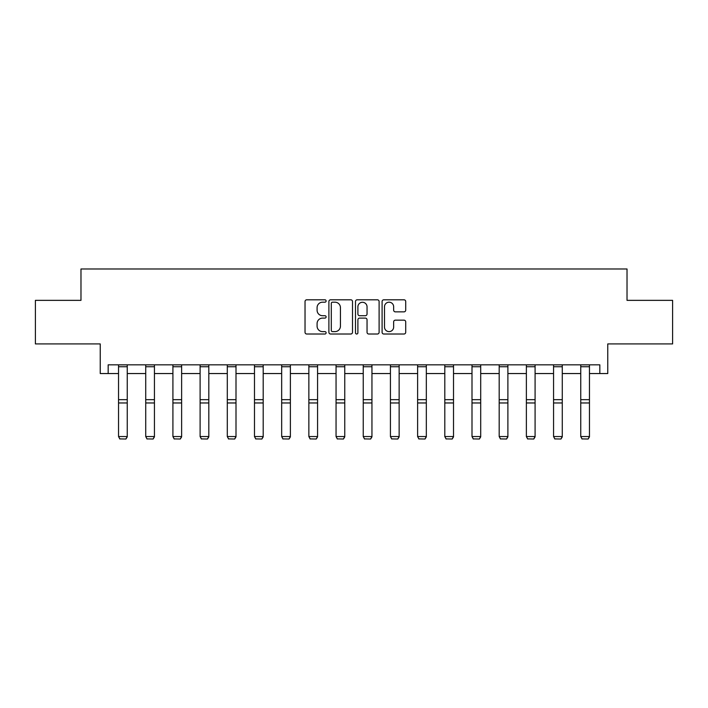 <?xml version="1.0" encoding="UTF-8"?>
<svg xmlns="http://www.w3.org/2000/svg" width="708" height="708" viewBox="0 0 708 708"><rect width="100%" height="100%" fill="white"/><g stroke="black" fill="none" stroke-linecap="round" stroke-linejoin="round"><path stroke-width="1.06" d="M326.114 300.997A1.195 1.195 0 0 0 324.919 299.803L306.741 299.803A1.708 1.708 0 0 0 305.033 301.511L305.033 332.3A1.708 1.708 0 0 0 306.741 334.017L324.919 334.017A1.195 1.195 0 0 0 326.114 332.813A1.195 1.195 0 0 0 324.919 331.618L322.565 331.618A5.478 5.478 0 0 1 317.087 326.14L317.087 323.583A5.478 5.478 0 0 1 322.565 318.104L324.919 318.104A1.195 1.195 0 0 0 326.114 316.91A1.195 1.195 0 0 0 324.919 315.706L322.565 315.706A5.478 5.478 0 0 1 317.087 310.237L317.087 307.67A5.478 5.478 0 0 1 322.565 302.192L324.919 302.192A1.195 1.195 0 0 0 326.114 300.997M108.165 373.55L108.165 364.832L599.835 364.832L599.835 373.55L607.765 373.55L607.765 343.92L672.6 343.92L672.6 300.351L627.023 300.351L627.023 268.978L80.978 268.978L80.978 300.351L35.4 300.351L35.4 343.92L100.235 343.92L100.235 373.55L118.537 373.55M403.994 311.856A1.708 1.708 0 0 0 405.711 310.148L405.711 301.511A1.708 1.708 0 0 0 403.994 299.803L383.807 299.803A1.708 1.708 0 0 0 382.099 301.511L382.099 332.3A1.708 1.708 0 0 0 383.807 334.017L403.994 334.017A1.708 1.708 0 0 0 405.711 332.3L405.711 321.866A1.708 1.708 0 0 0 403.994 320.158L395.356 320.158A1.708 1.708 0 0 0 393.648 321.866L393.648 327.043A4.575 4.575 0 0 1 389.073 331.618A4.575 4.575 0 0 1 384.497 327.043L384.497 306.768A4.575 4.575 0 0 1 389.073 302.192A4.575 4.575 0 0 1 393.648 306.768L393.648 310.148A1.708 1.708 0 0 0 395.356 311.856L403.994 311.856M352.504 301.511A1.708 1.708 0 0 0 350.796 299.803L330.609 299.803A1.708 1.708 0 0 0 328.893 301.511L328.893 332.3A1.708 1.708 0 0 0 330.609 334.017L350.796 334.017A1.708 1.708 0 0 0 352.504 332.3L352.504 301.511M357.204 299.803L377.391 299.803A1.708 1.708 0 0 1 379.107 301.511L379.107 332.3A1.708 1.708 0 0 1 377.391 334.017L368.753 334.017A1.708 1.708 0 0 1 367.045 332.3L367.045 319.812A1.708 1.708 0 0 0 365.337 318.104L359.602 318.104A1.708 1.708 0 0 0 357.894 319.812L357.894 332.813A1.195 1.195 0 0 1 356.69 334.017A1.195 1.195 0 0 1 355.496 332.813L355.496 301.511A1.708 1.708 0 0 1 357.204 299.803M127.254 373.55L145.724 373.55M154.441 373.55L172.911 373.55M181.629 373.55L200.107 373.55M208.816 373.55L227.295 373.55M236.003 373.55L254.482 373.55M263.199 373.55L281.669 373.55M290.386 373.55L308.856 373.55M317.573 373.55L336.052 373.55M344.761 373.55L363.239 373.55M371.948 373.55L390.427 373.55M399.144 373.55L417.614 373.55M426.331 373.55L444.801 373.55M453.518 373.55L471.997 373.55M480.705 373.55L499.184 373.55M507.893 373.55L526.371 373.55M535.089 373.55L553.559 373.55M562.276 373.55L580.746 373.55M589.463 373.55L599.835 373.55M332.486 302.192A1.195 1.195 0 0 0 331.291 303.387L331.291 330.424A1.195 1.195 0 0 0 332.486 331.618L334.964 331.618A5.478 5.478 0 0 0 340.442 326.14L340.442 307.67A5.478 5.478 0 0 0 334.964 302.192L332.486 302.192M367.045 306.856A4.575 4.575 0 0 0 362.469 302.281A4.575 4.575 0 0 0 357.894 306.856L357.894 313.998A1.708 1.708 0 0 0 359.602 315.706L365.337 315.706A1.708 1.708 0 0 0 367.045 313.998L367.045 306.856M127.254 364.832L127.254 436.854L125.944 439.022L119.847 438.898L125.944 439.022M119.847 439.022L118.537 436.544L127.254 436.544L125.944 438.898M118.537 364.832L118.537 436.544L119.847 438.898M154.441 364.832L154.441 436.854L153.132 439.022L147.034 438.898L153.132 439.022M147.034 439.022L145.724 436.544L154.441 436.544L153.132 438.898M145.724 364.832L145.724 436.544L147.034 438.898M181.629 364.832L181.629 436.854L180.319 439.022L174.221 438.898L180.319 439.022M174.221 439.022L172.911 436.544L181.629 436.544L180.319 438.898M172.911 364.832L172.911 436.544L174.221 438.898M208.816 364.832L208.816 436.854L207.506 439.022L201.408 438.898L207.506 439.022M201.408 439.022L200.107 436.544L208.816 436.544L207.506 438.898M200.107 364.832L200.107 436.544L201.408 438.898M236.003 364.832L236.003 436.854L234.702 439.022L228.596 438.898L234.702 439.022M228.596 439.022L227.295 436.544L236.003 436.544L234.702 438.898M227.295 364.832L227.295 436.544L228.596 438.898M263.199 364.832L263.199 436.854L261.889 439.022L255.792 438.898L261.889 439.022M255.792 439.022L254.482 436.544L263.199 436.544L261.889 438.898M254.482 364.832L254.482 436.544L255.792 438.898M290.386 364.832L290.386 436.854L289.076 439.022L282.979 438.898L289.076 439.022M282.979 439.022L281.669 436.544L290.386 436.544L289.076 438.898M281.669 364.832L281.669 436.544L282.979 438.898M317.573 364.832L317.573 436.854L316.264 439.022L310.166 438.898L316.264 439.022M310.166 439.022L308.856 436.544L317.573 436.544L316.264 438.898M308.856 364.832L308.856 436.544L310.166 438.898M344.761 364.832L344.761 436.854L343.46 439.022L337.353 438.898L343.46 439.022M337.353 439.022L336.052 436.544L344.761 436.544L343.46 438.898M336.052 364.832L336.052 436.544L337.353 438.898M371.948 364.832L371.948 436.854L370.647 439.022L364.54 438.898L370.647 439.022M364.54 439.022L363.239 436.544L371.948 436.544L370.647 438.898M363.239 364.832L363.239 436.544L364.54 438.898M399.144 364.832L399.144 436.854L397.834 439.022L391.736 438.898L397.834 439.022M391.736 439.022L390.427 436.544L399.144 436.544L397.834 438.898M390.427 364.832L390.427 436.544L391.736 438.898M426.331 364.832L426.331 436.854L425.021 439.022L418.924 438.898L425.021 439.022M418.924 439.022L417.614 436.544L426.331 436.544L425.021 438.898M417.614 364.832L417.614 436.544L418.924 438.898M453.518 364.832L453.518 436.854L452.208 439.022L446.111 438.898L452.208 439.022M446.111 439.022L444.801 436.544L453.518 436.544L452.208 438.898M444.801 364.832L444.801 436.544L446.111 438.898M480.705 364.832L480.705 436.854L479.405 439.022L473.298 438.898L479.405 439.022M473.298 439.022L471.997 436.544L480.705 436.544L479.405 438.898M471.997 364.832L471.997 436.544L473.298 438.898M507.893 364.832L507.893 436.854L506.592 439.022L500.494 438.898L506.592 439.022M500.494 439.022L499.184 436.544L507.893 436.544L506.592 438.898M499.184 364.832L499.184 436.544L500.494 438.898M535.089 364.832L535.089 436.854L533.779 439.022L527.681 438.898L533.779 439.022M527.681 439.022L526.371 436.544L535.089 436.544L533.779 438.898M526.371 364.832L526.371 436.544L527.681 438.898M562.276 364.832L562.276 436.854L560.966 439.022L554.868 438.898L560.966 439.022M554.868 439.022L553.559 436.544L562.276 436.544L560.966 438.898M553.559 364.832L553.559 436.544L554.868 438.898M589.463 364.832L589.463 436.854L588.153 439.022L582.056 438.898L588.153 439.022M582.056 439.022L580.746 436.544L589.463 436.544L588.153 438.898M580.746 364.832L580.746 436.544L582.056 438.898M127.254 364.868L118.537 364.868M127.254 399.666L118.537 399.666M127.254 402.967L118.537 402.967M127.254 366.744L118.537 366.744M154.441 364.868L145.724 364.868M154.441 399.666L145.724 399.666M154.441 402.967L145.724 402.967M154.441 366.744L145.724 366.744M181.629 364.868L172.911 364.868M181.629 399.666L172.911 399.666M181.629 402.967L172.911 402.967M181.629 366.744L172.911 366.744M208.816 364.868L200.107 364.868M208.816 399.666L200.107 399.666M208.816 402.967L200.107 402.967M208.816 366.744L200.107 366.744M236.003 364.868L227.295 364.868M236.003 399.666L227.295 399.666M236.003 402.967L227.295 402.967M236.003 366.744L227.295 366.744M263.199 364.868L254.482 364.868M263.199 399.666L254.482 399.666M263.199 402.967L254.482 402.967M263.199 366.744L254.482 366.744M290.386 364.868L281.669 364.868M290.386 399.666L281.669 399.666M290.386 402.967L281.669 402.967M290.386 366.744L281.669 366.744M317.573 364.868L308.856 364.868M317.573 399.666L308.856 399.666M317.573 402.967L308.856 402.967M317.573 366.744L308.856 366.744M344.761 364.868L336.052 364.868M344.761 399.666L336.052 399.666M344.761 402.967L336.052 402.967M344.761 366.744L336.052 366.744M371.948 364.868L363.239 364.868M371.948 399.666L363.239 399.666M371.948 402.967L363.239 402.967M371.948 366.744L363.239 366.744M399.144 364.868L390.427 364.868M399.144 399.666L390.427 399.666M399.144 402.967L390.427 402.967M399.144 366.744L390.427 366.744M426.331 364.868L417.614 364.868M426.331 399.666L417.614 399.666M426.331 402.967L417.614 402.967M426.331 366.744L417.614 366.744M453.518 364.868L444.801 364.868M453.518 399.666L444.801 399.666M453.518 402.967L444.801 402.967M453.518 366.744L444.801 366.744M480.705 364.868L471.997 364.868M480.705 399.666L471.997 399.666M480.705 402.967L471.997 402.967M480.705 366.744L471.997 366.744M507.893 364.868L499.184 364.868M507.893 399.666L499.184 399.666M507.893 402.967L499.184 402.967M507.893 366.744L499.184 366.744M535.089 364.868L526.371 364.868M535.089 399.666L526.371 399.666M535.089 402.967L526.371 402.967M535.089 366.744L526.371 366.744M562.276 364.868L553.559 364.868M562.276 399.666L553.559 399.666M562.276 402.967L553.559 402.967M562.276 366.744L553.559 366.744M589.463 364.868L580.746 364.868M589.463 399.666L580.746 399.666M589.463 402.967L580.746 402.967M589.463 366.744L580.746 366.744"/></g></svg>
